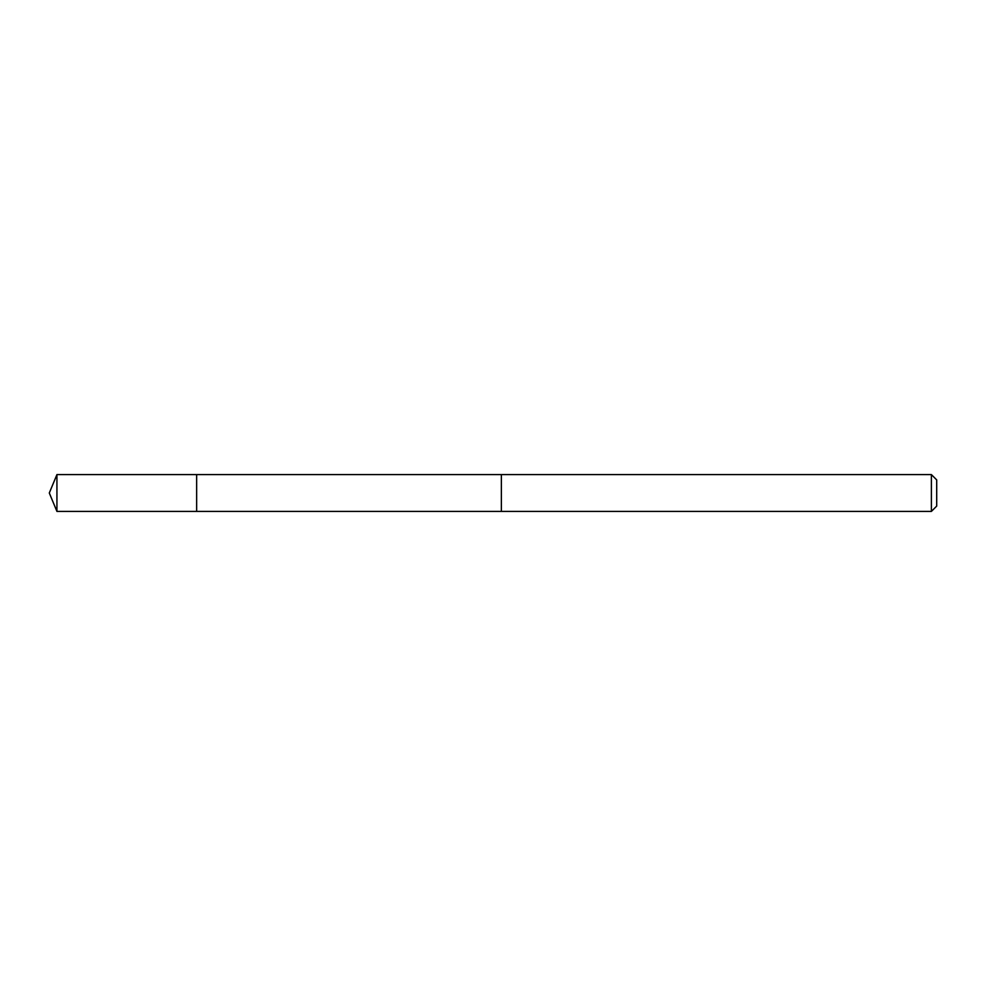 <?xml version="1.0" encoding="UTF-8"?>
<svg xmlns="http://www.w3.org/2000/svg" width="986" height="986" viewBox="0 0 986 986"><rect width="100%" height="100%" fill="white"/><g stroke="black" fill="none" stroke-linecap="round" stroke-linejoin="round"><path stroke-width="0.74" stroke-dasharray="4.93 3.7" d="M196.645 481.957L196.645 511.414L196.645 481.957M56.929 511.414L56.929 474.586M501.369 481.957L501.369 511.414L501.369 481.957M931.388 511.414L931.388 474.586M936.7 506.101L936.7 479.899"/><path stroke-width="1.48" d="M196.645 511.414L196.645 474.586L56.929 474.586L56.929 511.414L196.645 511.414L196.645 474.586L501.369 474.599L501.369 511.401L56.929 511.414L49.3 493L56.929 511.414M501.369 504.056L501.369 511.414L931.388 511.414L931.388 474.586L501.369 474.586L501.369 504.056M931.388 474.586L936.7 479.899L936.7 506.101L931.388 511.414M49.3 493L56.929 474.586"/></g></svg>
